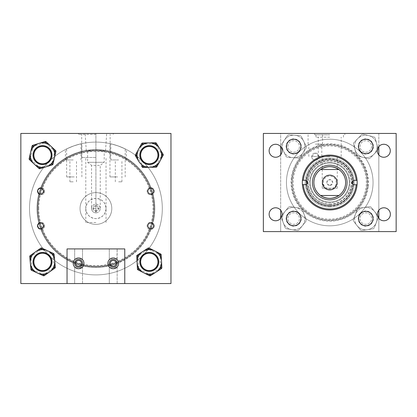 <?xml version="1.0" encoding="UTF-8"?>
<svg xmlns="http://www.w3.org/2000/svg" width="417" height="417" viewBox="0 0 417 417"><rect width="100%" height="100%" fill="white"/><g stroke="black" fill="none" stroke-linecap="round" stroke-linejoin="round"><path stroke-width="0.31" stroke-dasharray="2.08 1.56" d="M293.146 182.516A36.607 36.607 0 0 1 329.753 145.914A36.607 36.607 0 0 1 366.355 182.516A36.607 36.607 0 0 1 329.753 219.123A36.607 36.607 0 0 1 293.146 182.516M367.283 182.516A37.53 37.53 0 0 0 329.753 144.986A37.53 37.53 0 0 0 292.223 182.516A37.53 37.53 0 0 0 329.753 220.046A37.53 37.53 0 0 0 367.283 182.516A37.53 37.53 0 0 0 329.753 144.986A37.53 37.53 0 0 0 292.223 182.516A37.53 37.53 0 0 0 329.753 220.046A37.53 37.53 0 0 0 367.283 182.516M315.315 133.44L322.549 133.44L315.315 133.44M315.315 144.126L322.549 144.126L315.315 144.126M358.589 218.56A7.204 7.204 0 0 0 365.792 225.764A7.204 7.204 0 0 0 373.001 218.56A7.204 7.204 0 0 0 365.792 211.356A7.204 7.204 0 0 0 358.589 218.56M286.505 218.56A7.204 7.204 0 0 0 293.709 225.764A7.204 7.204 0 0 0 300.912 218.56A7.204 7.204 0 0 0 293.709 211.356A7.204 7.204 0 0 0 286.505 218.56M286.505 146.476A7.204 7.204 0 0 0 293.709 153.68A7.204 7.204 0 0 0 300.912 146.476A7.204 7.204 0 0 0 293.709 139.268A7.204 7.204 0 0 0 286.505 146.476M358.589 146.476A7.204 7.204 0 0 0 365.792 153.68A7.204 7.204 0 0 0 373.001 146.476A7.204 7.204 0 0 0 365.792 139.268A7.204 7.204 0 0 0 358.589 146.476M377.302 150.761A6.49 6.49 0 0 0 383.796 157.251A6.49 6.49 0 0 0 390.286 150.761A6.49 6.49 0 0 0 383.796 144.272A6.49 6.49 0 0 0 377.302 150.761M377.395 214.275A6.49 6.49 0 0 0 383.885 220.765A6.49 6.49 0 0 0 390.375 214.275A6.49 6.49 0 0 0 383.885 207.786A6.49 6.49 0 0 0 377.395 214.275M269.127 214.275A6.49 6.49 0 0 0 275.616 220.765A6.49 6.49 0 0 0 282.106 214.275A6.49 6.49 0 0 0 275.616 207.786A6.49 6.49 0 0 0 269.127 214.275M269.127 150.761A6.49 6.49 0 0 0 275.616 157.251A6.49 6.49 0 0 0 282.106 150.761A6.49 6.49 0 0 0 275.616 144.272A6.49 6.49 0 0 0 269.127 150.761M306.657 182.516A23.097 23.097 0 0 0 329.753 205.612A23.097 23.097 0 0 0 352.845 182.516A23.097 23.097 0 0 0 329.753 159.424A23.097 23.097 0 0 0 306.657 182.516A23.097 23.097 0 0 0 329.753 205.612A23.097 23.097 0 0 0 352.845 182.516A23.097 23.097 0 0 0 329.753 159.424A23.097 23.097 0 0 0 306.657 182.516M318.922 156.615A3.602 3.602 0 0 1 315.315 160.217A3.602 3.602 0 0 1 311.713 156.615A3.602 3.602 0 0 0 315.315 160.217A3.602 3.602 0 0 0 318.922 156.615A3.602 3.602 0 0 0 315.315 153.013A3.602 3.602 0 0 0 311.713 156.615A3.602 3.602 0 0 1 311.718 156.469L321.804 156.469L318.916 156.469L315.315 153.013L311.718 156.469L318.916 156.469A3.602 3.602 0 0 1 318.922 156.615M396.15 133.44L396.15 231.597L263.351 231.597L263.351 133.44L396.15 133.44M329.701 209.944A27.428 27.428 0 0 0 357.176 182.568A27.428 27.428 0 0 0 329.8 155.093A27.428 27.428 0 0 0 302.325 182.464A27.428 27.428 0 0 0 329.701 209.944M329.706 205.878A23.362 23.362 0 0 0 353.11 182.563A23.362 23.362 0 0 0 329.795 159.158A23.362 23.362 0 0 0 306.391 182.474A23.362 23.362 0 0 0 329.706 205.878A23.362 23.362 0 0 0 353.11 182.563A23.362 23.362 0 0 0 329.795 159.158A23.362 23.362 0 0 0 306.391 182.474A23.362 23.362 0 0 0 329.706 205.878M329.706 207.067A24.551 24.551 0 0 0 354.299 182.563A24.551 24.551 0 0 0 329.795 157.965A24.551 24.551 0 0 0 305.202 182.474A24.551 24.551 0 0 0 329.706 207.067A24.551 24.551 0 0 0 354.299 182.563A24.551 24.551 0 0 0 329.795 157.965A24.551 24.551 0 0 0 305.202 182.474A24.551 24.551 0 0 0 329.706 207.067M329.706 206.144A23.628 23.628 0 0 0 353.376 182.563A23.628 23.628 0 0 0 329.795 158.893A23.628 23.628 0 0 0 306.125 182.474A23.628 23.628 0 0 0 329.706 206.144M329.706 205.612A23.097 23.097 0 0 0 352.845 182.563A23.097 23.097 0 0 0 329.795 159.424A23.097 23.097 0 0 0 306.657 182.474A23.097 23.097 0 0 0 329.706 205.612A23.097 23.097 0 0 0 352.845 182.563A23.097 23.097 0 0 0 329.795 159.424A23.097 23.097 0 0 0 306.657 182.474A23.097 23.097 0 0 0 329.706 205.612A23.097 23.097 0 0 0 352.845 182.563A23.097 23.097 0 0 0 329.795 159.424A23.097 23.097 0 0 0 306.657 182.474A23.097 23.097 0 0 0 329.706 205.612A23.097 23.097 0 0 0 352.845 182.563A23.097 23.097 0 0 0 329.795 159.424A23.097 23.097 0 0 0 306.657 182.474A23.097 23.097 0 0 0 329.706 205.612M329.711 204.492A21.976 21.976 0 0 0 351.724 182.557A21.976 21.976 0 0 0 329.79 160.545A21.976 21.976 0 0 0 307.777 182.474A21.976 21.976 0 0 0 329.711 204.492A21.976 21.976 0 0 0 351.724 182.557A21.976 21.976 0 0 0 329.79 160.545A21.976 21.976 0 0 0 307.777 182.474A21.976 21.976 0 0 0 329.711 204.492M329.711 204.179A21.663 21.663 0 0 0 351.416 182.557A21.663 21.663 0 0 0 329.79 160.853A21.663 21.663 0 0 0 308.085 182.479A21.663 21.663 0 0 0 329.711 204.179M329.779 166.628A15.888 15.888 0 0 0 313.86 182.49A15.888 15.888 0 0 0 329.722 198.409A15.888 15.888 0 0 0 345.641 182.547A15.888 15.888 0 0 0 329.779 166.628A15.888 15.888 0 0 0 313.86 182.49A15.888 15.888 0 0 0 329.722 198.409A15.888 15.888 0 0 0 345.641 182.547A15.888 15.888 0 0 0 329.779 166.628A15.888 15.888 0 0 0 313.86 182.49A15.888 15.888 0 0 0 329.722 198.409A15.888 15.888 0 0 0 345.641 182.547A15.888 15.888 0 0 0 329.779 166.628M329.79 163.026A19.495 19.495 0 0 0 310.258 182.479A19.495 19.495 0 0 0 329.711 202.01A19.495 19.495 0 0 0 349.243 182.552A19.495 19.495 0 0 0 329.79 163.026A19.495 19.495 0 0 0 310.258 182.479A19.495 19.495 0 0 0 329.711 202.01A19.495 19.495 0 0 0 349.243 182.552A19.495 19.495 0 0 0 329.79 163.026M329.79 162.307A20.209 20.209 0 0 0 309.544 182.479A20.209 20.209 0 0 0 329.711 202.725A20.209 20.209 0 0 0 349.957 182.557A20.209 20.209 0 0 0 329.79 162.307A20.209 20.209 0 0 0 309.544 182.479A20.209 20.209 0 0 0 329.711 202.725A20.209 20.209 0 0 0 349.957 182.557A20.209 20.209 0 0 0 329.79 162.307M329.784 165.195A17.321 17.321 0 0 0 312.427 182.484A17.321 17.321 0 0 0 329.717 199.837A17.321 17.321 0 0 0 347.074 182.552A17.321 17.321 0 0 0 329.784 165.195M357.093 180.399L354.283 180.394A2.168 2.168 0 0 0 352.11 182.557A2.168 2.168 0 0 0 354.273 184.736L357.088 184.741M302.408 184.637L305.218 184.642A2.168 2.168 0 0 0 307.397 182.474A2.168 2.168 0 0 0 305.228 180.3L302.414 180.295M323.331 182.516A6.422 6.422 0 0 1 329.753 176.099A6.422 6.422 0 0 1 336.17 182.516A6.422 6.422 0 0 1 329.753 188.937A6.422 6.422 0 0 1 323.331 182.516M337.098 182.516A7.344 7.344 0 0 0 329.753 175.171A7.344 7.344 0 0 0 322.409 182.516A7.344 7.344 0 0 0 329.753 189.86A7.344 7.344 0 0 0 337.098 182.516A7.344 7.344 0 0 0 329.753 175.171A7.344 7.344 0 0 0 322.409 182.516A7.344 7.344 0 0 0 329.753 189.86A7.344 7.344 0 0 0 337.098 182.516A7.344 7.344 0 0 1 329.753 189.86A7.344 7.344 0 0 1 322.409 182.516A7.344 7.344 0 0 1 329.753 175.171A7.344 7.344 0 0 1 337.098 182.516M313.871 182.516A15.877 15.877 0 0 1 329.753 166.638A15.877 15.877 0 0 1 345.63 182.516A15.877 15.877 0 0 1 329.753 198.398A15.877 15.877 0 0 1 313.871 182.516M320.621 169.526L338.88 169.526M320.605 195.495L338.896 195.495M329.753 133.44L314.679 133.44L329.753 133.44M329.753 134.827L314.679 134.827L329.753 134.827M329.753 185.456C325.958 183.496 325.958 181.536 329.753 179.581C333.543 181.541 333.543 183.501 329.753 185.456A2.94 2.94 0 0 1 326.813 182.516A2.94 2.94 0 0 1 329.753 179.581A2.94 2.94 0 0 1 332.688 182.516A2.94 2.94 0 0 1 329.753 185.456M293.698 226.144A7.574 7.574 0 0 1 286.125 218.571A7.574 7.574 0 0 1 293.698 210.997A7.574 7.574 0 0 1 301.272 218.571A7.574 7.574 0 0 1 293.698 226.144A7.574 7.574 0 0 1 286.125 218.571A7.574 7.574 0 0 1 293.698 210.997A7.574 7.574 0 0 1 301.272 218.571A7.574 7.574 0 0 1 293.698 226.144M293.698 154.04A7.574 7.574 0 0 1 286.125 146.466A7.574 7.574 0 0 1 293.698 138.892A7.574 7.574 0 0 1 301.272 146.466A7.574 7.574 0 0 1 293.698 154.04A7.574 7.574 0 0 1 286.125 146.466A7.574 7.574 0 0 1 293.698 138.892A7.574 7.574 0 0 1 301.272 146.466A7.574 7.574 0 0 1 293.698 154.04M365.803 226.144A7.574 7.574 0 0 1 358.229 218.571A7.574 7.574 0 0 1 365.803 210.997A7.574 7.574 0 0 1 373.377 218.571A7.574 7.574 0 0 1 365.803 226.144A7.574 7.574 0 0 1 358.229 218.571A7.574 7.574 0 0 1 365.803 210.997A7.574 7.574 0 0 1 373.377 218.571A7.574 7.574 0 0 1 365.803 226.144M365.803 154.04A7.574 7.574 0 0 1 358.229 146.466A7.574 7.574 0 0 1 365.803 138.892A7.574 7.574 0 0 1 373.377 146.466A7.574 7.574 0 0 1 365.803 154.04A7.574 7.574 0 0 1 358.229 146.466A7.574 7.574 0 0 1 365.803 138.892A7.574 7.574 0 0 1 373.377 146.466A7.574 7.574 0 0 1 365.803 154.04M329.753 145.012A37.509 37.509 0 0 1 367.257 182.516A37.509 37.509 0 0 1 329.753 220.025A37.509 37.509 0 0 1 292.244 182.516A37.509 37.509 0 0 1 329.753 145.012A37.509 37.509 0 0 1 367.257 182.516A37.509 37.509 0 0 1 329.753 220.025A37.509 37.509 0 0 1 292.244 182.516A37.509 37.509 0 0 1 329.753 145.012M322.221 188.218L322.221 182.516C322.701 177.976 325.208 175.468 329.753 174.989C334.293 175.468 336.8 177.976 337.28 182.516L334.669 188.218L337.28 188.218L322.221 188.218L324.833 188.218L322.221 182.516L322.221 156.49L329.753 156.49L322.221 156.49M324.833 188.218A7.527 7.527 0 0 0 329.753 190.048A7.527 7.527 0 0 1 322.221 182.516A7.527 7.527 0 0 1 329.753 174.989A7.527 7.527 0 0 1 337.28 182.516A7.527 7.527 0 0 1 329.753 190.048A7.527 7.527 0 0 0 334.669 188.218L324.833 188.218M329.753 137.183L316.008 137.183L329.753 137.183M329.753 156.49L318.317 156.49L329.753 156.49M280.672 218.341L280.672 231.597L378.829 231.597L378.829 133.44L280.672 133.44L280.672 231.597L378.829 231.597L378.829 218.341M378.829 210.21L378.829 154.942M378.829 146.581L378.829 133.44L280.672 133.44L280.672 146.695M280.672 154.827L280.672 210.21M302.403 225.696A11.249 11.249 0 0 1 286.573 227.27A11.249 11.249 0 0 1 284.999 211.445L281.725 215.438A2.309 2.309 0 0 0 281.355 217.716L283.174 222.542A11.249 11.249 0 0 1 295.517 207.468L290.425 206.634A2.309 2.309 0 0 0 288.267 207.452L284.999 211.445A11.249 11.249 0 0 1 300.824 209.866A11.249 11.249 0 0 1 291.879 229.668A11.249 11.249 0 0 1 283.174 222.542L284.999 227.369A2.309 2.309 0 0 0 286.787 228.834L296.972 230.502A2.309 2.309 0 0 0 299.13 229.689L305.671 221.703A2.309 2.309 0 0 0 306.042 219.425L302.398 209.767A2.309 2.309 0 0 0 300.61 208.307L295.517 207.468A11.249 11.249 0 0 1 304.222 214.599L302.398 209.767A2.309 2.309 0 0 0 300.61 208.307L290.425 206.634A2.309 2.309 0 0 0 288.267 207.452L281.725 215.438A2.309 2.309 0 0 0 281.355 217.716L284.999 227.369A2.309 2.309 0 0 0 286.787 228.834L296.972 230.502A2.309 2.309 0 0 0 299.13 229.689L305.671 221.703A2.309 2.309 0 0 0 306.042 219.425L304.222 214.599A11.249 11.249 0 0 1 302.403 225.696M289.231 214.911A5.775 5.775 0 0 1 297.357 214.103A5.775 5.775 0 0 1 298.165 222.23A5.775 5.775 0 0 1 290.039 223.038A5.775 5.775 0 0 1 289.231 214.911A5.775 5.775 0 0 1 297.357 214.103A5.775 5.775 0 0 1 298.165 222.23A5.775 5.775 0 0 1 290.039 223.038A5.775 5.775 0 0 1 289.231 214.911M364.15 207.442A11.249 11.249 0 0 1 376.926 216.918A11.249 11.249 0 0 1 367.455 229.694L372.558 228.938A2.309 2.309 0 0 0 374.367 227.505L376.264 222.704A11.249 11.249 0 0 1 356.994 225.561L360.199 229.605A2.309 2.309 0 0 0 362.347 230.45L367.455 229.694A11.249 11.249 0 0 1 354.679 220.218A11.249 11.249 0 0 1 374.612 211.575A11.249 11.249 0 0 1 376.264 222.704L378.162 217.903A2.309 2.309 0 0 0 377.823 215.62L371.406 207.536A2.309 2.309 0 0 0 369.259 206.686L359.047 208.203A2.309 2.309 0 0 0 357.239 209.636L353.444 219.233A2.309 2.309 0 0 0 353.783 221.521L356.994 225.561A11.249 11.249 0 0 1 355.341 214.437L353.444 219.233A2.309 2.309 0 0 0 353.783 221.521L360.199 229.605A2.309 2.309 0 0 0 362.347 230.45L372.558 228.938A2.309 2.309 0 0 0 374.367 227.505L378.162 217.903A2.309 2.309 0 0 0 377.823 215.62L371.406 207.536A2.309 2.309 0 0 0 369.259 206.686L359.047 208.203A2.309 2.309 0 0 0 357.239 209.636L355.341 214.437A11.249 11.249 0 0 1 364.15 207.442M366.647 224.283A5.775 5.775 0 0 1 360.09 219.415A5.775 5.775 0 0 1 364.953 212.858A5.775 5.775 0 0 1 371.516 217.721A5.775 5.775 0 0 1 366.647 224.283A5.775 5.775 0 0 1 360.09 219.415A5.775 5.775 0 0 1 364.953 212.858A5.775 5.775 0 0 1 371.516 217.721A5.775 5.775 0 0 1 366.647 224.283M284.384 140.159A11.249 11.249 0 0 1 300.005 137.151A11.249 11.249 0 0 1 303.013 152.773L305.906 148.499A2.309 2.309 0 0 0 306.073 146.195L303.816 141.556A11.249 11.249 0 0 1 292.896 157.683L298.04 158.053A2.309 2.309 0 0 0 300.12 157.047L303.013 152.773A11.249 11.249 0 0 1 287.391 155.781A11.249 11.249 0 0 1 294.506 135.249A11.249 11.249 0 0 1 303.816 141.556L301.564 136.912A2.309 2.309 0 0 0 299.651 135.619L289.356 134.879A2.309 2.309 0 0 0 287.282 135.885L281.491 144.433A2.309 2.309 0 0 0 281.329 146.737L285.833 156.021A2.309 2.309 0 0 0 287.746 157.313L292.896 157.683A11.249 11.249 0 0 1 283.581 151.376L285.833 156.021A2.309 2.309 0 0 0 287.746 157.313L298.04 158.053A2.309 2.309 0 0 0 300.12 157.047L305.906 148.499A2.309 2.309 0 0 0 306.073 146.195L301.564 136.912A2.309 2.309 0 0 0 299.651 135.619L289.356 134.879A2.309 2.309 0 0 0 287.282 135.885L281.491 144.433A2.309 2.309 0 0 0 281.329 146.737L283.581 151.376A11.249 11.249 0 0 1 284.384 140.159M298.478 149.703A5.775 5.775 0 0 1 290.461 151.246A5.775 5.775 0 0 1 288.918 143.229A5.775 5.775 0 0 1 296.935 141.686A5.775 5.775 0 0 1 298.478 149.703A5.775 5.775 0 0 1 290.461 151.246A5.775 5.775 0 0 1 288.918 143.229A5.775 5.775 0 0 1 296.935 141.686A5.775 5.775 0 0 1 298.478 149.703M368.586 135.567A11.249 11.249 0 0 1 376.702 149.25A11.249 11.249 0 0 1 363.014 157.36L368.018 158.642A2.309 2.309 0 0 0 370.239 158.017L373.846 154.326A11.249 11.249 0 0 1 354.971 149.5L356.363 154.472A2.309 2.309 0 0 0 358.015 156.083L363.014 157.36A11.249 11.249 0 0 1 354.903 143.677A11.249 11.249 0 0 1 376.634 143.432A11.249 11.249 0 0 1 373.846 154.326L377.453 150.636A2.309 2.309 0 0 0 378.026 148.4L375.237 138.46A2.309 2.309 0 0 0 373.59 136.849L363.588 134.29A2.309 2.309 0 0 0 361.367 134.915L354.153 142.296A2.309 2.309 0 0 0 353.58 144.532L354.971 149.5A11.249 11.249 0 0 1 357.76 138.606L354.153 142.296A2.309 2.309 0 0 0 353.58 144.532L356.363 154.472A2.309 2.309 0 0 0 358.015 156.083L368.018 158.642A2.309 2.309 0 0 0 370.239 158.017L377.453 150.636A2.309 2.309 0 0 0 378.026 148.4L375.237 138.46A2.309 2.309 0 0 0 373.59 136.849L363.588 134.29A2.309 2.309 0 0 0 361.367 134.915L357.76 138.606A11.249 11.249 0 0 1 368.586 135.567M364.375 152.059A5.775 5.775 0 0 1 360.21 145.038A5.775 5.775 0 0 1 367.231 140.873A5.775 5.775 0 0 1 371.396 147.894A5.775 5.775 0 0 1 364.375 152.059A5.775 5.775 0 0 1 360.21 145.038A5.775 5.775 0 0 1 367.231 140.873A5.775 5.775 0 0 1 371.396 147.894A5.775 5.775 0 0 1 364.375 152.059M95.926 212.842A4.342 4.342 0 0 0 100.252 208.5A4.342 4.342 0 0 1 95.926 212.842L95.91 133.44L113.231 133.44L78.589 133.44L106.679 133.44L95.91 133.44L95.894 204.158A4.342 4.342 0 0 1 95.926 204.158L95.926 212.842A4.342 4.342 0 0 1 91.568 208.5A4.342 4.342 0 0 1 95.91 204.158A4.342 4.342 0 0 1 100.252 208.5C99.976 205.883 98.527 204.434 95.91 204.158C93.293 204.434 91.844 205.883 91.568 208.5L100.252 208.5A4.342 4.342 0 0 1 95.91 212.842A4.342 4.342 0 0 1 91.568 208.5L91.568 165.387L100.252 165.387L91.568 165.387L87.617 162.296L104.203 162.296L87.617 162.296L87.617 150.751L105.548 150.751L87.617 150.751M51.896 155.103A9.377 9.377 0 0 1 42.518 164.48A9.377 9.377 0 0 1 33.146 155.103A9.377 9.377 0 0 1 42.518 145.726A9.377 9.377 0 0 1 51.896 155.103A9.377 9.377 0 0 1 42.518 164.48A9.377 9.377 0 0 1 33.146 155.103A9.377 9.377 0 0 1 42.518 145.726A9.377 9.377 0 0 1 51.896 155.103M43.373 191.179A2.888 2.888 0 0 1 40.485 194.067A2.888 2.888 0 0 1 37.603 191.179A2.888 2.888 0 0 1 40.485 188.291A2.888 2.888 0 0 1 43.373 191.179M43.373 225.821A2.888 2.888 0 0 1 40.485 228.709A2.888 2.888 0 0 1 37.603 225.821A2.888 2.888 0 0 1 40.485 222.933A2.888 2.888 0 0 1 43.373 225.821M81.477 263.351A2.888 2.888 0 0 1 78.589 266.239A2.888 2.888 0 0 1 75.701 263.351A2.888 2.888 0 0 1 78.589 260.463A2.888 2.888 0 0 1 81.477 263.351A2.888 2.888 0 0 0 78.589 260.463A2.888 2.888 0 0 0 75.701 263.351A2.888 2.888 0 0 0 78.589 266.239A2.888 2.888 0 0 0 81.477 263.351A2.888 2.888 0 0 0 78.589 260.463A2.888 2.888 0 0 0 75.701 263.351A2.888 2.888 0 0 0 78.589 266.239A2.888 2.888 0 0 0 81.477 263.351M116.119 263.351A2.888 2.888 0 0 1 113.231 266.239A2.888 2.888 0 0 1 110.343 263.351A2.888 2.888 0 0 1 113.231 260.463A2.888 2.888 0 0 1 116.119 263.351A2.888 2.888 0 0 0 113.231 260.463A2.888 2.888 0 0 0 110.343 263.351A2.888 2.888 0 0 0 113.231 266.239A2.888 2.888 0 0 0 116.119 263.351A2.888 2.888 0 0 0 113.231 260.463A2.888 2.888 0 0 0 110.343 263.351A2.888 2.888 0 0 0 113.231 266.239A2.888 2.888 0 0 0 116.119 263.351M153.649 225.821A2.888 2.888 0 0 1 150.761 228.709A2.888 2.888 0 0 1 147.873 225.821A2.888 2.888 0 0 1 150.761 222.933A2.888 2.888 0 0 1 153.649 225.821M153.649 191.179A2.888 2.888 0 0 1 150.761 194.067A2.888 2.888 0 0 1 147.873 191.179A2.888 2.888 0 0 1 150.761 188.291A2.888 2.888 0 0 1 153.649 191.179M158.674 155.103A9.377 9.377 0 0 1 149.302 164.48A9.377 9.377 0 0 1 139.924 155.103A9.377 9.377 0 0 1 149.302 145.726A9.377 9.377 0 0 1 158.674 155.103A9.377 9.377 0 0 1 149.302 164.48A9.377 9.377 0 0 1 139.924 155.103A9.377 9.377 0 0 1 149.302 145.726A9.377 9.377 0 0 1 158.674 155.103M158.674 261.897A9.377 9.377 0 0 1 149.302 271.274A9.377 9.377 0 0 1 139.924 261.897A9.377 9.377 0 0 1 149.302 252.52A9.377 9.377 0 0 1 158.674 261.897A9.377 9.377 0 0 1 149.302 271.274A9.377 9.377 0 0 1 139.924 261.897A9.377 9.377 0 0 1 149.302 252.52A9.377 9.377 0 0 1 158.674 261.897M51.896 261.897A9.377 9.377 0 0 1 42.518 271.274A9.377 9.377 0 0 1 33.146 261.897A9.377 9.377 0 0 1 42.518 252.52A9.377 9.377 0 0 1 51.896 261.897A9.377 9.377 0 0 1 42.518 271.274A9.377 9.377 0 0 1 33.146 261.897A9.377 9.377 0 0 1 42.518 252.52A9.377 9.377 0 0 1 51.896 261.897M38.75 208.5A57.16 57.16 0 0 1 95.91 151.34A57.16 57.16 0 0 1 153.07 208.5A57.16 57.16 0 0 1 95.91 265.66A57.16 57.16 0 0 1 38.75 208.5M153.649 208.5A57.739 57.739 0 0 0 95.91 150.761A57.739 57.739 0 0 0 38.171 208.5A57.739 57.739 0 0 1 95.91 150.761A57.739 57.739 0 0 1 153.649 208.5A57.739 57.739 0 0 1 95.91 266.239A57.739 57.739 0 0 1 38.171 208.5A57.739 57.739 0 0 0 95.91 266.239A57.739 57.739 0 0 0 153.649 208.5A57.739 57.739 0 0 0 95.91 150.761A57.739 57.739 0 0 0 38.171 208.5A57.739 57.739 0 0 0 95.91 266.239A57.739 57.739 0 0 0 153.649 208.5A57.739 57.739 0 0 0 95.91 150.761A57.739 57.739 0 0 0 38.171 208.5A57.739 57.739 0 0 0 95.91 266.239A57.739 57.739 0 0 0 153.649 208.5A57.739 57.739 0 0 1 95.91 266.239A57.739 57.739 0 0 1 38.171 208.5A57.739 57.739 0 0 0 95.91 266.239A57.739 57.739 0 0 0 153.649 208.5A57.739 57.739 0 0 0 95.91 150.761A57.739 57.739 0 0 0 38.171 208.5A57.739 57.739 0 0 1 95.91 150.761A57.739 57.739 0 0 1 153.649 208.5M20.85 133.44L170.97 133.44L170.97 283.56L20.85 283.56L170.97 283.56L170.97 133.44L170.97 283.56L20.85 283.56L20.85 133.44L20.85 283.56L20.85 133.44L170.97 133.44L20.85 133.44M67.043 283.56L67.043 248.918L124.777 248.918L67.043 248.918L67.043 283.56L124.777 283.56L67.043 283.56L124.777 283.56L67.043 283.56L67.043 248.918L124.777 248.918L124.777 283.56M117.573 145.736C107.805 142.901 107.805 142.901 117.573 145.736C107.805 142.901 107.805 142.901 117.573 145.736C127.326 149.677 127.326 149.677 117.573 145.736C127.326 149.677 127.326 149.677 117.573 145.736M117.573 176.923L109.952 176.923L117.573 176.923M74.247 145.736C64.494 149.677 64.494 149.677 74.247 145.736C64.494 149.677 64.494 149.677 74.247 145.736C84.015 142.901 84.015 142.901 74.247 145.736C84.015 142.901 84.015 142.901 74.247 145.736M74.247 176.923L66.626 176.923L74.247 176.923M80.033 208.5A15.877 15.877 0 0 0 95.91 224.377A15.877 15.877 0 0 0 111.787 208.5A15.877 15.877 0 0 0 95.91 192.623A15.877 15.877 0 0 0 80.033 208.5A15.877 15.877 0 0 0 95.91 224.377A15.877 15.877 0 0 0 111.787 208.5A15.877 15.877 0 0 0 95.91 192.623A15.877 15.877 0 0 0 80.033 208.5A15.877 15.877 0 0 0 95.91 224.377A15.877 15.877 0 0 0 111.787 208.5A15.877 15.877 0 0 0 95.91 192.623A15.877 15.877 0 0 0 80.033 208.5A15.877 15.877 0 0 0 95.91 224.377A15.877 15.877 0 0 0 111.787 208.5A15.877 15.877 0 0 0 95.91 192.623A15.877 15.877 0 0 0 80.033 208.5M162.307 208.5A66.397 66.397 0 0 0 95.91 142.103A66.397 66.397 0 0 0 29.513 208.5A66.397 66.397 0 0 0 95.91 274.897A66.397 66.397 0 0 0 162.307 208.5A66.397 66.397 0 0 0 95.91 142.103A66.397 66.397 0 0 0 29.513 208.5A66.397 66.397 0 0 0 95.91 274.897A66.397 66.397 0 0 0 162.307 208.5A66.397 66.397 0 0 0 95.91 142.103A66.397 66.397 0 0 0 29.513 208.5A66.397 66.397 0 0 0 95.91 274.897A66.397 66.397 0 0 0 162.307 208.5A66.397 66.397 0 0 0 95.91 142.103A66.397 66.397 0 0 0 29.513 208.5A66.397 66.397 0 0 0 95.91 274.897A66.397 66.397 0 0 0 162.307 208.5A66.397 66.397 0 0 0 95.91 142.103A66.397 66.397 0 0 0 29.513 208.5A66.397 66.397 0 0 0 95.91 274.897A66.397 66.397 0 0 0 162.307 208.5A66.397 66.397 0 0 0 95.91 142.103A66.397 66.397 0 0 0 29.513 208.5A66.397 66.397 0 0 0 95.91 274.897A66.397 66.397 0 0 0 162.307 208.5M118.621 159.946L110.839 159.946L118.621 159.946M118.621 181.828L121.92 181.828L118.621 181.828M118.621 146.106C108.649 143.047 108.649 143.047 118.621 146.106C108.649 143.047 108.649 143.047 118.621 146.106C128.572 150.344 128.572 150.344 118.621 146.106C128.572 150.344 128.572 150.344 118.621 146.106M73.21 159.946L65.422 159.946L73.21 159.946M73.21 181.828L69.91 181.828L73.21 181.828M73.21 146.101C63.254 150.339 63.254 150.339 73.21 146.101C63.254 150.339 63.254 150.339 73.21 146.101C83.176 143.047 83.176 143.047 73.21 146.101C83.176 143.047 83.176 143.047 73.21 146.101M153.659 225.863A2.966 2.966 0 0 1 150.693 228.834A2.966 2.966 0 0 1 147.727 225.863A2.966 2.966 0 0 1 150.693 222.897A2.966 2.966 0 0 1 153.659 225.863A2.966 2.966 0 0 1 150.693 228.834A2.966 2.966 0 0 1 147.727 225.863A2.966 2.966 0 0 1 150.693 222.897A2.966 2.966 0 0 1 153.659 225.863M154.3 225.863A3.607 3.607 0 0 1 150.693 229.47A3.607 3.607 0 0 1 147.086 225.863A3.607 3.607 0 0 1 150.693 222.256A3.607 3.607 0 0 1 154.3 225.863A3.607 3.607 0 0 1 150.693 229.47A3.607 3.607 0 0 1 147.086 225.863A3.607 3.607 0 0 1 150.693 222.256A3.607 3.607 0 0 1 154.3 225.863M153.659 191.221A2.966 2.966 0 0 1 150.693 194.186A2.966 2.966 0 0 1 147.727 191.221A2.966 2.966 0 0 1 150.693 188.255A2.966 2.966 0 0 1 153.659 191.221A2.966 2.966 0 0 1 150.693 194.186A2.966 2.966 0 0 1 147.727 191.221A2.966 2.966 0 0 1 150.693 188.255A2.966 2.966 0 0 1 153.659 191.221M154.3 191.221A3.607 3.607 0 0 1 150.693 194.828A3.607 3.607 0 0 1 147.086 191.221A3.607 3.607 0 0 1 150.693 187.614A3.607 3.607 0 0 1 154.3 191.221A3.607 3.607 0 0 1 150.693 194.828A3.607 3.607 0 0 1 147.086 191.221A3.607 3.607 0 0 1 150.693 187.614A3.607 3.607 0 0 1 154.3 191.221M43.957 191.221A2.966 2.966 0 0 1 40.991 194.186A2.966 2.966 0 0 1 38.02 191.221A2.966 2.966 0 0 1 40.991 188.255A2.966 2.966 0 0 1 43.957 191.221A2.966 2.966 0 0 1 40.991 194.186A2.966 2.966 0 0 1 38.02 191.221A2.966 2.966 0 0 1 40.991 188.255A2.966 2.966 0 0 1 43.957 191.221M44.598 191.221A3.607 3.607 0 0 1 40.991 194.828A3.607 3.607 0 0 1 37.379 191.221A3.607 3.607 0 0 1 40.991 187.614A3.607 3.607 0 0 1 44.598 191.221A3.607 3.607 0 0 1 40.991 194.828A3.607 3.607 0 0 1 37.379 191.221A3.607 3.607 0 0 1 40.991 187.614A3.607 3.607 0 0 1 44.598 191.221M43.957 225.863A2.966 2.966 0 0 1 40.991 228.834A2.966 2.966 0 0 1 38.02 225.863A2.966 2.966 0 0 1 40.991 222.897A2.966 2.966 0 0 1 43.957 225.863A2.966 2.966 0 0 1 40.991 228.834A2.966 2.966 0 0 1 38.02 225.863A2.966 2.966 0 0 1 40.991 222.897A2.966 2.966 0 0 1 43.957 225.863M44.598 225.863A3.607 3.607 0 0 1 40.991 229.47A3.607 3.607 0 0 1 37.379 225.863A3.607 3.607 0 0 1 40.991 222.256A3.607 3.607 0 0 1 44.598 225.863A3.607 3.607 0 0 1 40.991 229.47A3.607 3.607 0 0 1 37.379 225.863A3.607 3.607 0 0 1 40.991 222.256A3.607 3.607 0 0 1 44.598 225.863M95.91 134.363L78.589 134.363L95.91 134.363M95.91 211.388L98.798 208.5L95.91 205.612L93.022 208.5L95.91 211.388M93.022 208.5A2.888 2.888 0 0 0 95.91 211.388A2.888 2.888 0 0 0 98.798 208.5A2.888 2.888 0 0 0 95.91 205.612A2.888 2.888 0 0 0 93.022 208.5M85.803 208.14A10.117 10.117 0 0 0 85.803 208.86C86.6 214.776 89.973 218.023 95.91 218.617C101.847 218.023 105.22 214.776 106.017 208.86A10.117 10.117 0 0 0 106.017 208.14C105.22 202.224 101.847 198.977 95.91 198.383C89.973 198.977 86.6 202.224 85.803 208.14L85.803 208.86M85.793 208.5A10.117 10.117 0 0 0 95.91 218.617A10.117 10.117 0 0 0 106.027 208.5A10.117 10.117 0 0 0 95.91 198.383A10.117 10.117 0 0 0 85.793 208.5M95.91 157.459L81.685 157.459L95.91 157.459M95.91 222.496L85.793 222.496L95.91 222.496M140.638 261.897A8.663 8.663 0 0 0 149.302 270.555A8.663 8.663 0 0 0 157.96 261.897A8.663 8.663 0 0 0 149.302 253.234A8.663 8.663 0 0 0 140.638 261.897M149.302 270.555A8.663 8.663 0 0 0 157.944 262.408A8.663 8.663 0 0 0 149.812 253.249A8.663 8.663 0 0 0 140.654 261.386A8.663 8.663 0 0 0 148.786 270.539A8.663 8.663 0 0 0 157.944 262.408M33.86 261.897A8.663 8.663 0 0 0 42.518 270.555A8.663 8.663 0 0 0 51.182 261.897A8.663 8.663 0 0 0 42.518 253.234A8.663 8.663 0 0 0 33.86 261.897M40.36 270.284A8.663 8.663 0 0 0 50.905 264.055A8.663 8.663 0 0 0 44.682 253.51A8.663 8.663 0 0 0 34.131 259.739A8.663 8.663 0 0 0 42.518 270.555M140.638 155.103A8.663 8.663 0 0 0 149.302 163.766A8.663 8.663 0 0 0 157.96 155.103A8.663 8.663 0 0 0 149.302 146.445A8.663 8.663 0 0 0 140.638 155.103M143.448 161.488A8.663 8.663 0 0 0 155.682 160.957A8.663 8.663 0 0 0 155.15 148.718A8.663 8.663 0 0 0 142.916 149.25A8.663 8.663 0 0 0 149.302 163.766M33.86 155.103A8.663 8.663 0 0 0 42.518 163.766A8.663 8.663 0 0 0 51.182 155.103A8.663 8.663 0 0 0 42.518 146.445A8.663 8.663 0 0 0 33.86 155.103M37.462 162.135A8.663 8.663 0 0 0 49.55 160.164A8.663 8.663 0 0 0 47.58 148.077A8.663 8.663 0 0 0 35.492 150.042A8.663 8.663 0 0 0 42.518 163.766M47.58 148.077A8.663 8.663 0 0 0 42.518 146.445M155.15 148.718A8.663 8.663 0 0 0 149.302 146.445M44.682 253.51A8.663 8.663 0 0 0 42.518 253.234M149.302 253.234A8.663 8.663 0 0 0 140.654 261.386M106.017 208.86L106.017 208.14M117.156 267.016L117.156 283.56L109.306 283.56L117.156 283.56L117.156 267.016L114.029 268.663L113.231 268.72C108.154 266.943 108.154 266.943 113.231 268.72C108.154 266.943 108.154 266.943 113.231 268.72C118.308 266.943 118.308 266.943 113.231 268.72C118.308 266.943 118.308 266.943 113.231 268.72L111.673 268.491M107.862 263.351A5.369 5.369 0 0 0 113.231 268.72A5.369 5.369 0 0 0 118.6 263.351A5.369 5.369 0 0 0 113.231 257.982A5.369 5.369 0 0 0 107.862 263.351A5.369 5.369 0 0 1 113.231 257.982A5.369 5.369 0 0 1 118.6 263.351A5.369 5.369 0 0 1 113.231 268.72A5.369 5.369 0 0 1 107.862 263.351A5.369 5.369 0 0 1 113.231 257.982A5.369 5.369 0 0 1 118.6 263.351A5.369 5.369 0 0 1 113.231 268.72A5.369 5.369 0 0 1 107.862 263.351M82.514 267.016L82.514 283.56L74.664 283.56L82.514 283.56L82.514 267.016L79.386 268.663L78.589 268.72C73.512 266.943 73.512 266.943 78.589 268.72C73.512 266.943 73.512 266.943 78.589 268.72C83.666 266.943 83.666 266.943 78.589 268.72C83.666 266.943 83.666 266.943 78.589 268.72L77.03 268.491M73.22 263.351A5.369 5.369 0 0 0 78.589 268.72A5.369 5.369 0 0 0 83.958 263.351A5.369 5.369 0 0 0 78.589 257.982A5.369 5.369 0 0 0 73.22 263.351A5.369 5.369 0 0 1 78.589 257.982A5.369 5.369 0 0 1 83.958 263.351A5.369 5.369 0 0 1 78.589 268.72A5.369 5.369 0 0 1 73.22 263.351A5.369 5.369 0 0 1 78.589 257.982A5.369 5.369 0 0 1 83.958 263.351A5.369 5.369 0 0 1 78.589 268.72A5.369 5.369 0 0 1 73.22 263.351M113.231 248.918L109.306 248.918L113.231 248.918M113.231 257.982C108.154 259.765 108.154 259.765 113.231 257.982C108.154 259.765 108.154 259.765 113.231 257.982C118.308 259.765 118.308 259.765 113.231 257.982C118.308 259.765 118.308 259.765 113.231 257.982C108.154 259.765 108.154 259.765 113.231 257.982L114.79 258.212M78.589 248.918L74.664 248.918L78.589 248.918M74.784 259.567L77.791 258.04M74.664 263.351A3.925 3.925 0 0 0 78.589 267.276A3.925 3.925 0 0 0 82.514 263.351A3.925 3.925 0 0 0 78.589 259.426A3.925 3.925 0 0 0 74.664 263.351A3.925 3.925 0 0 1 78.589 259.426A3.925 3.925 0 0 1 82.514 263.351A3.925 3.925 0 0 1 78.589 267.276A3.925 3.925 0 0 1 74.664 263.351A3.925 3.925 0 0 1 78.589 259.426A3.925 3.925 0 0 1 82.514 263.351A3.925 3.925 0 0 1 78.589 267.276A3.925 3.925 0 0 1 74.664 263.351M109.306 263.351A3.925 3.925 0 0 0 113.231 267.276A3.925 3.925 0 0 0 117.156 263.351A3.925 3.925 0 0 0 113.231 259.426A3.925 3.925 0 0 0 109.306 263.351A3.925 3.925 0 0 1 113.231 259.426A3.925 3.925 0 0 1 117.156 263.351A3.925 3.925 0 0 1 113.231 267.276A3.925 3.925 0 0 1 109.306 263.351A3.925 3.925 0 0 1 113.231 259.426A3.925 3.925 0 0 1 117.156 263.351A3.925 3.925 0 0 1 113.231 267.276A3.925 3.925 0 0 1 109.306 263.351M78.589 257.982C73.512 259.765 73.512 259.765 78.589 257.982C73.512 259.765 73.512 259.765 78.589 257.982C83.666 259.765 83.666 259.765 78.589 257.982C83.666 259.765 83.666 259.765 78.589 257.982L80.809 258.462M81.847 259.082L81.378 258.764M79.772 258.113L79.392 258.04M116.911 259.442L117.156 248.918L117.156 259.687M78.589 283.56L74.664 283.56L78.589 283.56M113.231 283.56L109.306 283.56L113.231 283.56M137.063 155.369A12.239 12.239 0 0 0 160.029 160.993A12.239 12.239 0 0 0 142.082 145.22A12.239 12.239 0 0 0 137.063 155.369M158.788 154.9A9.492 9.492 0 0 0 149.093 145.616A9.492 9.492 0 0 0 139.81 155.306A9.492 9.492 0 0 0 149.505 164.595A9.492 9.492 0 0 0 158.788 154.9M158.074 154.915A8.778 8.778 0 0 0 149.109 146.331A8.778 8.778 0 0 0 140.524 155.291A8.778 8.778 0 0 0 149.489 163.876A8.778 8.778 0 0 0 158.074 154.915M143.849 142.979L142.635 143.005L142.661 144.157L141.65 143.604L135.489 154.822L136.5 155.379L142.661 144.157L155.458 143.881L162.098 154.827L155.937 166.049L143.14 166.326L136.5 155.379L135.515 155.979A1.157 1.157 0 0 1 135.348 155.405A1.157 1.157 0 0 0 135.515 155.979L138.835 161.452M141.525 165.888L142.15 166.925L143.14 166.326L143.167 167.478L155.963 167.207L155.937 166.049L156.948 166.607M157.532 165.544L163.11 155.385L162.098 154.827L163.083 154.227L156.448 143.286A1.157 1.157 0 0 0 155.437 142.729L154.227 142.755M38.917 143.406A12.239 12.239 0 0 0 40.824 167.227A12.239 12.239 0 0 0 50.853 146.138A12.239 12.239 0 0 0 44.218 142.984M33.449 157.897A9.492 9.492 0 0 0 45.312 164.178A9.492 9.492 0 0 0 51.593 152.309A9.492 9.492 0 0 0 39.73 146.033A9.492 9.492 0 0 0 33.449 157.897M34.131 157.689A8.778 8.778 0 0 0 45.104 163.49A8.778 8.778 0 0 0 50.91 152.523A8.778 8.778 0 0 0 39.938 146.716A8.778 8.778 0 0 0 34.131 157.689M55.878 151.595L54.752 151.34L51.901 163.813L39.667 167.582L30.285 158.872L33.141 146.393L45.375 142.624L54.752 151.34L55.539 150.49A1.157 1.157 0 0 1 55.857 150.996A1.157 1.157 0 0 0 55.539 150.49L50.853 146.138M53.293 162.896L55.612 152.773M38.88 168.426L39.667 167.582L40.006 168.687L41.163 168.327M51.082 165.278L52.24 164.918L51.901 163.813L53.027 164.074M29.159 158.611L30.285 158.872L29.503 159.716L37.994 167.603M46.162 141.78L45.375 142.624L45.036 141.525L32.802 145.288A1.157 1.157 0 0 0 32.015 146.132L29.43 157.433M52.511 254.823A12.239 12.239 0 0 0 30.332 263.028A12.239 12.239 0 0 0 54.038 266.041A12.239 12.239 0 0 0 52.511 254.823M34.773 267.38A9.492 9.492 0 0 0 48.007 269.643A9.492 9.492 0 0 0 50.269 256.413A9.492 9.492 0 0 0 37.035 254.151A9.492 9.492 0 0 0 34.773 267.38M35.356 266.969A8.778 8.778 0 0 0 47.59 269.059A8.778 8.778 0 0 0 49.686 256.825A8.778 8.778 0 0 0 37.452 254.735A8.778 8.778 0 0 0 35.356 266.969M52.349 252.947L47.637 250.773M42.92 248.605L41.82 248.099L41.34 249.152L52.969 254.5L54.147 267.245L43.702 274.641L32.073 269.293L30.889 256.544L41.34 249.152L40.673 248.209M55.19 265.937L54.231 255.6M43.217 275.689A1.157 1.157 0 0 0 44.369 275.585L43.702 274.641L43.217 275.689A1.157 1.157 0 0 0 44.369 275.585L45.359 274.886M32.688 270.847L42.122 275.184M30.222 255.605A1.157 1.157 0 0 0 29.743 256.653L30.889 256.544L30.222 255.605A1.157 1.157 0 0 0 29.743 256.653L30.921 269.398L32.073 269.293L31.588 270.341M39.683 248.907L31.212 254.907M54.815 268.188A1.157 1.157 0 0 0 55.299 267.141L54.147 267.245L54.815 268.188A1.157 1.157 0 0 0 55.299 267.141M158.96 254.375A12.239 12.239 0 0 0 137.073 262.533A12.239 12.239 0 0 0 160.639 266.499A12.239 12.239 0 0 0 160.102 256.137M140.842 257.586A9.492 9.492 0 0 0 144.991 270.352A9.492 9.492 0 0 0 157.756 266.208A9.492 9.492 0 0 0 153.612 253.437A9.492 9.492 0 0 0 140.842 257.586M141.483 257.909A8.778 8.778 0 0 0 145.314 269.716A8.778 8.778 0 0 0 157.12 265.884A8.778 8.778 0 0 0 153.284 254.078A8.778 8.778 0 0 0 141.483 257.909M149.442 275.71L149.969 274.678L138.564 268.866L137.897 256.08L148.634 249.111L160.034 254.928L160.701 267.709L149.969 274.678L150.594 275.647L161.332 268.678A1.157 1.157 0 0 0 161.859 267.651L161.525 261.256M146.987 248.803L137.266 255.115A1.157 1.157 0 0 0 136.74 256.142L137.344 267.719M161.191 254.865L160.034 254.928L160.561 253.896A1.157 1.157 0 0 1 161.191 254.865A1.157 1.157 0 0 0 160.561 253.896L149.156 248.084L148.634 249.111L148.004 248.146M368.221 186.576A38.687 38.687 0 0 1 325.693 220.989A38.687 38.687 0 0 1 291.28 178.46A38.687 38.687 0 0 1 333.808 144.047A38.687 38.687 0 0 1 368.221 186.576M292.426 178.58A37.53 37.53 0 0 0 325.813 219.842A37.53 37.53 0 0 0 367.075 186.451A37.53 37.53 0 0 1 325.813 219.842A37.53 37.53 0 0 1 292.426 178.58A37.53 37.53 0 0 1 333.689 145.194A37.53 37.53 0 0 1 367.075 186.451A37.53 37.53 0 0 0 333.689 145.194A37.53 37.53 0 0 0 292.426 178.58M291.764 178.512A38.197 38.197 0 0 0 325.745 220.504A38.197 38.197 0 0 0 367.737 186.524A38.197 38.197 0 0 0 333.756 144.532A38.197 38.197 0 0 0 291.764 178.512M372.814 187.061A43.305 43.305 0 0 0 334.293 139.45A43.305 43.305 0 0 0 286.688 177.976A43.305 43.305 0 0 0 325.208 225.581A43.305 43.305 0 0 0 372.814 187.061A43.305 43.305 0 0 0 334.293 139.45A43.305 43.305 0 0 0 286.688 177.976A43.305 43.305 0 0 0 325.208 225.581A43.305 43.305 0 0 0 372.814 187.061M362.967 153.117A7.219 7.219 0 0 0 372.433 149.302A7.219 7.219 0 0 0 368.618 139.836A7.219 7.219 0 0 0 359.152 143.651A7.219 7.219 0 0 0 362.967 153.117A7.219 7.219 0 0 0 372.433 149.302A7.219 7.219 0 0 0 368.618 139.836A7.219 7.219 0 0 0 359.152 143.651A7.219 7.219 0 0 0 362.967 153.117M287.016 143.771A7.219 7.219 0 0 0 291.003 153.164A7.219 7.219 0 0 0 300.402 149.182A7.219 7.219 0 0 0 296.414 139.784A7.219 7.219 0 0 0 287.016 143.771A7.219 7.219 0 0 0 291.003 153.164A7.219 7.219 0 0 0 300.402 149.182A7.219 7.219 0 0 0 296.414 139.784A7.219 7.219 0 0 0 287.016 143.771M297.253 212.274A7.219 7.219 0 0 0 287.422 215.016A7.219 7.219 0 0 0 290.164 224.846A7.219 7.219 0 0 0 299.995 222.105A7.219 7.219 0 0 0 297.253 212.274A7.219 7.219 0 0 0 287.422 215.016A7.219 7.219 0 0 0 290.164 224.846A7.219 7.219 0 0 0 299.995 222.105A7.219 7.219 0 0 0 297.253 212.274M363.723 225.472A7.219 7.219 0 0 0 372.709 220.629A7.219 7.219 0 0 0 367.862 211.648A7.219 7.219 0 0 0 358.881 216.491A7.219 7.219 0 0 0 363.723 225.472A7.219 7.219 0 0 0 372.709 220.629A7.219 7.219 0 0 0 367.862 211.648A7.219 7.219 0 0 0 358.881 216.491A7.219 7.219 0 0 0 363.723 225.472M74.956 153.982A58.406 58.406 0 0 0 41.392 229.454A58.406 58.406 0 0 0 116.864 263.018A58.406 58.406 0 0 0 150.428 187.546A58.406 58.406 0 0 0 74.956 153.982M116.624 262.397A57.739 57.739 0 0 1 42.013 229.214A57.739 57.739 0 0 1 75.196 154.603A57.739 57.739 0 0 0 42.013 229.214A57.739 57.739 0 0 0 116.624 262.397A57.739 57.739 0 0 0 149.807 187.786A57.739 57.739 0 0 0 75.196 154.603A57.739 57.739 0 0 1 149.807 187.786A57.739 57.739 0 0 1 116.624 262.397M117.036 263.471A58.891 58.891 0 0 1 40.939 229.626A58.891 58.891 0 0 1 74.784 153.529A58.891 58.891 0 0 1 150.881 187.374A58.891 58.891 0 0 1 117.036 263.471M119.731 270.477A66.397 66.397 0 0 0 157.887 184.679A66.397 66.397 0 0 0 72.089 146.523A66.397 66.397 0 0 0 33.933 232.321A66.397 66.397 0 0 0 119.731 270.477A66.397 66.397 0 0 0 157.887 184.679A66.397 66.397 0 0 0 72.089 146.523A66.397 66.397 0 0 0 33.933 232.321A66.397 66.397 0 0 0 119.731 270.477M38.583 197.33A58.406 58.406 0 0 0 84.74 265.827A58.406 58.406 0 0 0 153.237 219.67A58.406 58.406 0 0 0 107.08 151.173A58.406 58.406 0 0 0 38.583 197.33M152.58 219.54A57.739 57.739 0 0 1 84.87 265.17A57.739 57.739 0 0 1 39.24 197.46A57.739 57.739 0 0 0 84.87 265.17A57.739 57.739 0 0 0 152.58 219.54A57.739 57.739 0 0 0 106.95 151.83A57.739 57.739 0 0 0 39.24 197.46A57.739 57.739 0 0 1 106.95 151.83A57.739 57.739 0 0 1 152.58 219.54M153.717 219.764A58.891 58.891 0 0 1 84.646 266.307A58.891 58.891 0 0 1 38.103 197.236A58.891 58.891 0 0 1 107.174 150.693A58.891 58.891 0 0 1 153.717 219.764M161.082 221.198A66.397 66.397 0 0 0 108.608 143.328A66.397 66.397 0 0 0 30.738 195.802A66.397 66.397 0 0 0 83.212 273.672A66.397 66.397 0 0 0 161.082 221.198A66.397 66.397 0 0 0 108.608 143.328A66.397 66.397 0 0 0 30.738 195.802A66.397 66.397 0 0 0 83.212 273.672A66.397 66.397 0 0 0 161.082 221.198M37.504 208.5A58.406 58.406 0 0 0 95.91 266.906A58.406 58.406 0 0 0 154.316 208.5A58.406 58.406 0 0 0 95.91 150.094A58.406 58.406 0 0 0 37.504 208.5M154.801 208.5A58.891 58.891 0 0 1 95.91 267.391A58.891 58.891 0 0 1 37.019 208.5A58.891 58.891 0 0 1 95.91 149.609A58.891 58.891 0 0 1 154.801 208.5M95.894 212.842A4.342 4.342 0 0 1 91.568 208.5M156.448 143.286A1.157 1.157 0 0 0 155.437 142.729L155.458 143.881L156.448 143.286M32.802 145.288A1.157 1.157 0 0 0 32.015 146.132L33.141 146.393L32.802 145.288M54.116 254.391L52.969 254.5L53.449 253.453M161.332 268.678A1.157 1.157 0 0 0 161.859 267.651L160.701 267.709L161.332 268.678M137.266 255.115A1.157 1.157 0 0 0 136.74 256.142L137.897 256.08L137.266 255.115M138.037 269.893L138.564 268.866L137.412 268.923M308.085 144.126L308.085 133.44M308.825 156.469L308.825 144.126M321.804 156.469L321.804 144.126M322.549 144.126L322.549 133.44M314.679 134.827L314.679 133.44M318.317 156.49L318.317 137.183M316.008 137.183L316.008 134.827M343.493 137.183L343.493 134.827M341.184 156.49L341.184 137.183M337.28 188.218L337.28 156.49M344.823 134.827L344.823 133.44M100.252 208.5L100.252 165.387L104.203 162.296L104.203 150.751M105.548 150.751L106.679 133.44M86.272 150.751L85.141 133.44M109.952 176.923L109.952 143.604M66.626 176.923L66.626 148.905M81.868 176.923L81.868 143.604M125.194 176.923L125.194 148.905M115.321 181.828L115.321 159.946M110.839 159.946L110.839 143.802M69.91 181.828L69.91 159.946M65.422 159.946L65.422 149.515M80.992 159.946L80.992 143.797M76.504 181.828L76.504 159.946M126.403 159.946L126.403 149.515M121.92 181.828L121.92 159.946M78.589 134.363L78.589 133.44M85.793 222.496L85.793 157.459M81.685 157.459L81.685 134.363M110.135 157.459L110.135 134.363M106.027 222.496L106.027 157.459M113.231 134.363L113.231 133.44M109.306 283.56L109.306 267.016L109.306 283.56M109.306 259.687L109.306 248.918L109.306 259.687M74.664 259.687L74.664 248.918L74.664 259.687M74.664 283.56L74.664 267.016L74.664 283.56M82.514 259.687L82.514 248.918L82.514 259.687"/><path stroke-width="0.63" d="M358.589 218.56A7.204 7.204 0 0 0 365.792 225.764A7.204 7.204 0 0 0 373.001 218.56A7.204 7.204 0 0 0 365.792 211.356A7.204 7.204 0 0 0 358.589 218.56M286.505 218.56A7.204 7.204 0 0 0 293.709 225.764A7.204 7.204 0 0 0 300.912 218.56A7.204 7.204 0 0 0 293.709 211.356A7.204 7.204 0 0 0 286.505 218.56M286.505 146.476A7.204 7.204 0 0 0 293.709 153.68A7.204 7.204 0 0 0 300.912 146.476A7.204 7.204 0 0 0 293.709 139.268A7.204 7.204 0 0 0 286.505 146.476M358.589 146.476A7.204 7.204 0 0 0 365.792 153.68A7.204 7.204 0 0 0 373.001 146.476A7.204 7.204 0 0 0 365.792 139.268A7.204 7.204 0 0 0 358.589 146.476M377.302 150.761A6.49 6.49 0 0 0 383.796 157.251A6.49 6.49 0 0 0 390.286 150.761A6.49 6.49 0 0 0 383.796 144.272A6.49 6.49 0 0 0 377.302 150.761M377.395 214.275A6.49 6.49 0 0 0 383.885 220.765A6.49 6.49 0 0 0 390.375 214.275A6.49 6.49 0 0 0 383.885 207.786A6.49 6.49 0 0 0 377.395 214.275M269.127 214.275A6.49 6.49 0 0 0 275.616 220.765A6.49 6.49 0 0 0 282.106 214.275A6.49 6.49 0 0 0 275.616 207.786A6.49 6.49 0 0 0 269.127 214.275M269.127 150.761A6.49 6.49 0 0 0 275.616 157.251A6.49 6.49 0 0 0 282.106 150.761A6.49 6.49 0 0 0 275.616 144.272A6.49 6.49 0 0 0 269.127 150.761M396.15 133.44L396.15 231.597L263.351 231.597L263.351 133.44L396.15 133.44M329.8 156.015A26.5 26.5 0 0 0 303.341 180.295L305.228 180.3A2.168 2.168 0 0 1 307.397 182.474A2.168 2.168 0 0 1 305.218 184.642L303.336 184.637A26.5 26.5 0 0 0 329.701 209.021A26.5 26.5 0 0 0 356.16 184.736L354.273 184.736A2.168 2.168 0 0 1 352.11 182.557A2.168 2.168 0 0 1 354.283 180.394L356.17 180.394A26.5 26.5 0 0 0 329.8 156.015M302.414 180.295A27.428 27.428 0 0 0 329.701 209.944A27.428 27.428 0 0 0 357.093 180.399A27.428 27.428 0 0 0 329.8 155.093A27.428 27.428 0 0 0 302.414 180.295L303.341 180.295M329.779 166.628A15.888 15.888 0 0 0 313.86 182.49A15.888 15.888 0 0 0 329.722 198.409A15.888 15.888 0 0 0 345.641 182.547A15.888 15.888 0 0 0 329.779 166.628M329.784 165.195A17.321 17.321 0 0 0 312.427 182.484A17.321 17.321 0 0 0 329.717 199.837A17.321 17.321 0 0 0 347.074 182.552A17.321 17.321 0 0 0 329.784 165.195M302.408 184.637L303.336 184.637M357.088 184.741L356.16 184.736M357.093 180.399L356.17 180.394M322.409 182.516A7.344 7.344 0 0 0 329.753 189.86A7.344 7.344 0 0 0 337.098 182.516A7.344 7.344 0 0 0 329.753 175.171A7.344 7.344 0 0 0 322.409 182.516M320.621 169.526A15.877 15.877 0 0 0 320.605 195.495C326.704 199.31 332.797 199.31 338.896 195.495A15.877 15.877 0 0 0 338.88 169.526C332.792 165.731 326.709 165.731 320.621 169.526L338.88 169.526M338.896 195.495L320.605 195.495M378.829 218.341L378.829 210.21M378.829 154.942L378.829 146.581M280.672 146.695L280.672 154.827M280.672 210.21L280.672 218.341M43.373 191.179A2.888 2.888 0 0 1 40.485 194.067A2.888 2.888 0 0 1 37.603 191.179A2.888 2.888 0 0 1 40.485 188.291A2.888 2.888 0 0 1 43.373 191.179M43.373 225.821A2.888 2.888 0 0 1 40.485 228.709A2.888 2.888 0 0 1 37.603 225.821A2.888 2.888 0 0 1 40.485 222.933A2.888 2.888 0 0 1 43.373 225.821M81.477 263.351A2.888 2.888 0 0 1 78.589 266.239A2.888 2.888 0 0 1 75.701 263.351A2.888 2.888 0 0 1 78.589 260.463A2.888 2.888 0 0 1 81.477 263.351M116.119 263.351A2.888 2.888 0 0 1 113.231 266.239A2.888 2.888 0 0 1 110.343 263.351A2.888 2.888 0 0 1 113.231 260.463A2.888 2.888 0 0 1 116.119 263.351M153.649 225.821A2.888 2.888 0 0 1 150.761 228.709A2.888 2.888 0 0 1 147.873 225.821A2.888 2.888 0 0 1 150.761 222.933A2.888 2.888 0 0 1 153.649 225.821M153.649 191.179A2.888 2.888 0 0 1 150.761 194.067A2.888 2.888 0 0 1 147.873 191.179A2.888 2.888 0 0 1 150.761 188.291A2.888 2.888 0 0 1 153.649 191.179M67.043 283.56L20.85 283.56L20.85 133.44L170.97 133.44L170.97 283.56L124.777 283.56L124.777 248.918L67.043 248.918L67.043 283.56L124.777 283.56M140.654 261.386A8.663 8.663 0 0 0 148.786 270.539A8.663 8.663 0 0 0 157.944 262.408A8.663 8.663 0 0 0 149.812 253.249A8.663 8.663 0 0 0 140.638 261.897A8.663 8.663 0 0 0 149.302 270.555M157.944 262.408A8.663 8.663 0 0 0 149.302 253.234M42.518 253.234A8.663 8.663 0 0 0 40.36 270.284A8.663 8.663 0 0 0 50.905 264.055A8.663 8.663 0 0 0 44.682 253.51A8.663 8.663 0 0 0 34.131 259.739A8.663 8.663 0 0 0 40.36 270.284M42.518 270.555A8.663 8.663 0 0 0 44.682 253.51M149.302 146.445A8.663 8.663 0 0 0 143.448 161.488A8.663 8.663 0 0 0 155.682 160.957A8.663 8.663 0 0 0 155.15 148.718A8.663 8.663 0 0 0 142.916 149.25A8.663 8.663 0 0 0 143.448 161.488M149.302 163.766A8.663 8.663 0 0 0 155.15 148.718M42.518 146.445A8.663 8.663 0 0 0 37.462 162.135A8.663 8.663 0 0 0 49.55 160.164A8.663 8.663 0 0 0 47.58 148.077A8.663 8.663 0 0 0 35.492 150.042A8.663 8.663 0 0 0 37.462 162.135M42.518 163.766A8.663 8.663 0 0 0 47.58 148.077M111.673 268.491L109.551 267.261M113.231 268.72C108.154 266.943 108.154 266.943 113.231 268.72L114.029 268.663L117.156 267.016M107.862 263.351A5.369 5.369 0 0 0 113.231 268.72A5.369 5.369 0 0 0 118.6 263.351A5.369 5.369 0 0 0 113.231 257.982A5.369 5.369 0 0 0 107.862 263.351M77.03 268.491L74.909 267.261M78.589 268.72C73.512 266.943 73.512 266.943 78.589 268.72L79.386 268.663L82.514 267.016M73.22 263.351A5.369 5.369 0 0 0 78.589 268.72A5.369 5.369 0 0 0 83.958 263.351A5.369 5.369 0 0 0 78.589 257.982A5.369 5.369 0 0 0 73.22 263.351M113.231 257.982C108.154 259.765 108.154 259.765 113.231 257.982C118.308 259.765 118.308 259.765 113.231 257.982M79.392 258.04L78.589 257.982C73.512 259.765 73.512 259.765 78.589 257.982L77.791 258.04M74.664 263.351A3.925 3.925 0 0 0 78.589 267.276A3.925 3.925 0 0 0 82.514 263.351A3.925 3.925 0 0 0 78.589 259.426A3.925 3.925 0 0 0 74.664 263.351M109.306 263.351A3.925 3.925 0 0 0 113.231 267.276A3.925 3.925 0 0 0 117.156 263.351A3.925 3.925 0 0 0 113.231 259.426A3.925 3.925 0 0 0 109.306 263.351M79.772 258.113L82.269 259.442M82.201 259.379L81.847 259.082M81.378 258.764L80.809 258.462M114.79 258.212L116.911 259.442M137.063 155.369A12.239 12.239 0 0 0 149.562 167.342A12.239 12.239 0 0 0 161.535 154.843A12.239 12.239 0 0 0 149.036 142.864A12.239 12.239 0 0 0 137.063 155.369M158.788 154.9A9.492 9.492 0 0 0 149.093 145.616A9.492 9.492 0 0 0 139.81 155.306A9.492 9.492 0 0 0 149.505 164.595A9.492 9.492 0 0 0 158.788 154.9M158.074 154.915A8.778 8.778 0 0 0 149.109 146.331A8.778 8.778 0 0 0 140.524 155.291A8.778 8.778 0 0 0 149.489 163.876A8.778 8.778 0 0 0 158.074 154.915M138.835 161.452L135.515 155.979A1.157 1.157 0 0 1 135.489 154.822L141.65 143.604A1.157 1.157 0 0 1 142.635 143.005L154.227 142.755L143.849 142.979L143.87 144.131L142.661 144.157L142.082 145.22L141.066 144.663M142.15 166.925L141.525 165.888L142.51 165.288L143.14 166.326L144.35 166.3L144.376 167.452L143.167 167.478A1.157 1.157 0 0 1 142.15 166.925A1.157 1.157 0 0 0 143.167 167.478A1.157 1.157 0 0 1 142.15 166.925A1.157 1.157 0 0 0 143.167 167.478L143.14 166.326L142.15 166.925M157.073 144.318L156.088 144.918L155.458 143.881L154.248 143.907L154.227 142.755L155.437 142.729A1.157 1.157 0 0 1 156.448 143.286L163.083 154.227A1.157 1.157 0 0 1 163.11 155.385L156.948 166.607L157.532 165.544L156.521 164.986L155.937 166.049L155.963 167.207L144.376 167.452M162.458 153.195L161.468 153.795L162.098 154.827L163.11 155.385A1.157 1.157 0 0 0 163.083 154.227A1.157 1.157 0 0 1 163.11 155.385A1.157 1.157 0 0 0 163.083 154.227L162.098 154.827L161.515 155.89L162.526 156.448M156.948 166.607A1.157 1.157 0 0 1 155.963 167.207A1.157 1.157 0 0 0 156.948 166.607A1.157 1.157 0 0 1 155.963 167.207A1.157 1.157 0 0 0 156.948 166.607L155.937 166.049L154.728 166.075L154.754 167.233M136.14 157.011L137.13 156.417L136.5 155.379L137.084 154.316L136.072 153.764M142.635 143.005A1.157 1.157 0 0 0 141.65 143.604A1.157 1.157 0 0 1 142.635 143.005A1.157 1.157 0 0 0 141.65 143.604L142.661 144.157L142.635 143.005M135.489 154.822A1.157 1.157 0 0 0 135.348 155.405A1.157 1.157 0 0 1 135.489 154.822A1.157 1.157 0 0 0 135.515 155.979L136.5 155.379L135.489 154.822M54.22 151.501A12.239 12.239 0 0 0 38.917 143.406A12.239 12.239 0 0 0 30.822 158.705A12.239 12.239 0 0 0 46.12 166.8A12.239 12.239 0 0 0 54.22 151.501M44.218 142.984A12.239 12.239 0 0 0 38.917 143.406L45.036 141.525A1.157 1.157 0 0 1 46.162 141.78L50.853 146.138L46.162 141.78A1.157 1.157 0 0 0 45.036 141.525A1.157 1.157 0 0 1 46.162 141.78A1.157 1.157 0 0 0 45.036 141.525L45.375 142.624L44.218 142.984L43.879 141.879M33.449 157.897A9.492 9.492 0 0 0 45.312 164.178A9.492 9.492 0 0 0 51.593 152.309A9.492 9.492 0 0 0 39.73 146.033A9.492 9.492 0 0 0 33.449 157.897M34.131 157.689A8.778 8.778 0 0 0 45.104 163.49A8.778 8.778 0 0 0 50.91 152.523A8.778 8.778 0 0 0 39.938 146.716A8.778 8.778 0 0 0 34.131 157.689M50.853 146.138L55.539 150.49A1.157 1.157 0 0 1 55.878 151.595L55.612 152.773L55.878 151.595A1.157 1.157 0 0 0 55.857 150.996A1.157 1.157 0 0 1 55.878 151.595A1.157 1.157 0 0 0 55.539 150.49L54.752 151.34L53.866 150.511L54.653 149.667M53.027 164.074L51.901 163.813L52.24 164.918A1.157 1.157 0 0 0 53.027 164.074A1.157 1.157 0 0 1 52.24 164.918A1.157 1.157 0 0 0 53.027 164.074L53.293 162.896L53.027 164.074A1.157 1.157 0 0 1 52.24 164.918L41.163 168.327L51.082 165.278L50.744 164.173L51.901 163.813L52.172 162.635L53.293 162.896L55.612 152.773L54.486 152.518L54.752 151.34L55.878 151.595M41.163 168.327L40.006 168.687A1.157 1.157 0 0 1 38.88 168.426L37.994 167.603L38.88 168.426A1.157 1.157 0 0 0 40.006 168.687A1.157 1.157 0 0 1 38.88 168.426A1.157 1.157 0 0 0 40.006 168.687L39.667 167.582L40.824 167.227L41.163 168.327M38.88 168.426L39.667 167.582L38.781 166.758L37.994 167.603L29.503 159.716A1.157 1.157 0 0 1 29.159 158.611L29.43 157.433L29.159 158.611A1.157 1.157 0 0 0 29.503 159.716A1.157 1.157 0 0 1 29.159 158.611A1.157 1.157 0 0 0 29.503 159.716L30.285 158.872L31.171 159.695L30.389 160.54M29.159 158.611L30.285 158.872L30.556 157.689L29.43 157.433L32.015 146.132A1.157 1.157 0 0 1 32.802 145.288L38.917 143.406M31.744 147.316L32.87 147.571L33.141 146.393L34.298 146.039L33.959 144.934M46.162 141.78L45.375 142.624L46.261 143.448L47.048 142.604M52.511 254.823A12.239 12.239 0 0 0 35.45 251.904A12.239 12.239 0 0 0 32.531 268.97A12.239 12.239 0 0 0 49.592 271.884A12.239 12.239 0 0 0 52.511 254.823M34.773 267.38A9.492 9.492 0 0 0 48.007 269.643A9.492 9.492 0 0 0 50.269 256.413A9.492 9.492 0 0 0 37.035 254.151A9.492 9.492 0 0 0 34.773 267.38M35.356 266.969A8.778 8.778 0 0 0 47.59 269.059A8.778 8.778 0 0 0 49.686 256.825A8.778 8.778 0 0 0 37.452 254.735A8.778 8.778 0 0 0 35.356 266.969M53.449 253.453L52.349 252.947L53.449 253.453A1.157 1.157 0 0 1 54.116 254.391L54.231 255.6L54.116 254.391A1.157 1.157 0 0 0 53.449 253.453A1.157 1.157 0 0 1 54.116 254.391A1.157 1.157 0 0 0 53.449 253.453L52.969 254.5L51.87 253.995L52.349 252.947L42.92 248.605L47.637 250.773M40.673 248.209L41.34 249.152L41.82 248.099A1.157 1.157 0 0 0 40.673 248.209A1.157 1.157 0 0 1 41.82 248.099A1.157 1.157 0 0 0 40.673 248.209A1.157 1.157 0 0 1 41.82 248.099L42.92 248.605L42.44 249.658L41.34 249.152L40.35 249.851L39.683 248.907L40.673 248.209L30.222 255.605L31.212 254.907L31.88 255.845L30.889 256.544L31.004 257.753L29.852 257.857L29.743 256.653A1.157 1.157 0 0 1 30.222 255.605A1.157 1.157 0 0 0 29.743 256.653L30.889 256.544L30.222 255.605M55.299 267.141L55.19 265.937L55.299 267.141A1.157 1.157 0 0 1 54.815 268.188L45.359 274.886L54.815 268.188A1.157 1.157 0 0 0 55.299 267.141L54.147 267.245L54.038 266.041L55.19 265.937L54.231 255.6L53.079 255.704L52.969 254.5L54.116 254.391M45.359 274.886L44.369 275.585A1.157 1.157 0 0 1 43.217 275.689L42.122 275.184L43.217 275.689A1.157 1.157 0 0 0 44.369 275.585L43.702 274.641L44.692 273.943L45.359 274.886M30.811 268.194L31.963 268.089L32.073 269.293L30.921 269.398A1.157 1.157 0 0 0 31.588 270.341A1.157 1.157 0 0 1 30.921 269.398A1.157 1.157 0 0 0 31.588 270.341L32.688 270.847L31.588 270.341A1.157 1.157 0 0 1 30.921 269.398L29.852 257.857M43.217 275.689L43.702 274.641L42.602 274.136L42.122 275.184L32.688 270.847L33.172 269.799L32.073 269.293L31.588 270.341M54.815 268.188L54.147 267.245L53.162 267.943L53.829 268.887M160.206 267.453A12.239 12.239 0 0 0 154.858 250.992A12.239 12.239 0 0 0 138.392 256.335A12.239 12.239 0 0 0 143.74 272.801A12.239 12.239 0 0 0 160.206 267.453M161.254 256.074L160.102 256.137A12.239 12.239 0 0 0 158.96 254.375L159.482 253.348L160.561 253.896A1.157 1.157 0 0 1 161.191 254.865L161.525 261.256L161.191 254.865A1.157 1.157 0 0 0 160.561 253.896L160.034 254.928L158.96 254.375M140.842 257.586A9.492 9.492 0 0 0 144.991 270.352A9.492 9.492 0 0 0 157.756 266.208A9.492 9.492 0 0 0 153.612 253.437A9.492 9.492 0 0 0 140.842 257.586M141.483 257.909A8.778 8.778 0 0 0 145.314 269.716A8.778 8.778 0 0 0 157.12 265.884A8.778 8.778 0 0 0 153.284 254.078A8.778 8.778 0 0 0 141.483 257.909M161.525 261.256L161.859 267.651A1.157 1.157 0 0 1 161.332 268.678L150.594 275.647A1.157 1.157 0 0 1 149.442 275.71L138.037 269.893L149.442 275.71A1.157 1.157 0 0 0 150.594 275.647A1.157 1.157 0 0 1 149.442 275.71A1.157 1.157 0 0 0 150.594 275.647L149.969 274.678L150.98 274.021L151.611 274.991M139.116 270.445L139.643 269.413L138.564 268.866L138.501 267.657L137.344 267.719L137.412 268.923L136.74 256.142A1.157 1.157 0 0 1 137.266 255.115L148.004 248.146L146.987 248.803L147.618 249.773L148.634 249.111L149.156 248.084L159.482 253.348M136.807 257.352L137.959 257.289L137.897 256.08L137.266 255.115A1.157 1.157 0 0 0 136.74 256.142L137.897 256.08L138.908 255.423L138.282 254.453M148.004 248.146A1.157 1.157 0 0 1 149.156 248.084A1.157 1.157 0 0 0 148.004 248.146A1.157 1.157 0 0 1 149.156 248.084A1.157 1.157 0 0 0 148.004 248.146L148.634 249.111L149.708 249.663L150.235 248.631M161.796 266.442L160.639 266.499L160.701 267.709L159.69 268.371L160.316 269.335M149.442 275.71L149.969 274.678L148.89 274.131L148.363 275.157M138.037 269.893A1.157 1.157 0 0 1 137.412 268.923A1.157 1.157 0 0 0 138.037 269.893A1.157 1.157 0 0 1 137.412 268.923A1.157 1.157 0 0 0 138.037 269.893L138.564 268.866L137.412 268.923M155.437 142.729A1.157 1.157 0 0 1 156.448 143.286L155.458 143.881L155.437 142.729M32.015 146.132A1.157 1.157 0 0 1 32.802 145.288L33.141 146.393L32.015 146.132M161.733 268.235A1.157 1.157 0 0 1 161.332 268.678L160.701 267.709L161.859 267.651A1.157 1.157 0 0 1 161.733 268.235M160.102 256.137L160.034 254.928L161.191 254.865"/></g></svg>
